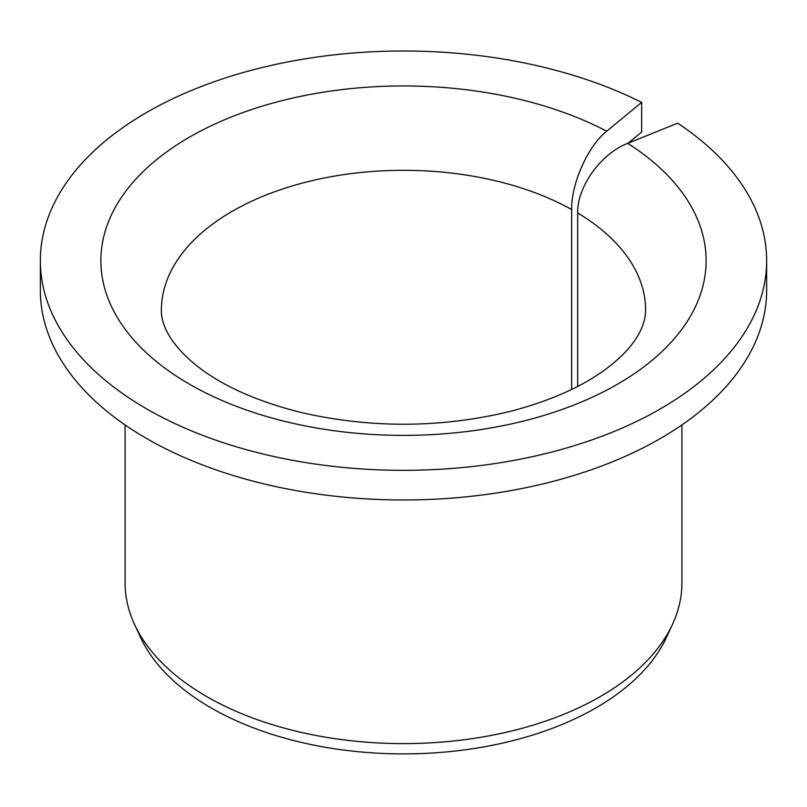 <?xml version="1.0" encoding="UTF-8"?>
<svg xmlns="http://www.w3.org/2000/svg" width="807" height="807" viewBox="0 0 807 807"><rect width="100%" height="100%" fill="white"/><g stroke="black" fill="none" stroke-linecap="round" stroke-linejoin="round"><path stroke-width="1.21" d="M577.681 386.432L577.681 212.998C577.066 186.679 601.094 153.461 627.745 143.343A302.625 174.715 180 0 1 477.028 430.151A302.625 174.715 180 0 1 109.944 218.213A302.625 174.715 180 0 1 606.713 131.198C588.051 145.926 571.225 183.3 571.649 209.517L571.649 389.448M628.128 143.192L641.656 132.035L641.656 102.378A363.15 209.659 180 0 0 252.843 69.896A363.15 209.659 180 0 0 40.35 260.661A363.15 209.659 180 0 0 403.5 470.33A363.15 209.659 180 0 0 766.65 260.661A363.15 209.659 180 0 0 677.658 123.168L627.745 143.343M766.65 260.661L766.65 290.318A363.15 209.659 180 0 1 403.5 499.977A363.15 209.659 180 0 1 40.35 290.318L40.35 260.661M641.656 102.378L606.713 131.198M681.915 424.926L681.915 582.876A278.415 160.744 180 0 1 672.534 624.245A278.415 160.744 180 0 1 403.5 743.61A278.415 160.744 180 0 1 134.466 624.245A278.415 160.744 180 0 1 125.085 582.876L125.085 424.926M672.534 624.245L666.572 637.157A272.252 157.183 180 0 1 403.5 753.889A272.252 157.183 180 0 1 140.428 637.157L134.466 624.245M577.681 212.998A242.1 139.772 180 0 1 645.6 310.08C645.56 320.53 641.525 331.243 633.495 342.239C627.725 350.319 619.342 358.641 608.347 367.205C584.359 385.736 551.736 400.443 510.478 411.338C441.51 428.043 372.128 428.517 302.343 412.77C258.432 401.876 223.862 386.684 198.623 367.185C167.563 343.116 160.926 321.6 161.4 310.08A242.1 139.772 180 0 1 308.889 181.424A242.1 139.772 180 0 1 571.649 209.517"/></g></svg>
